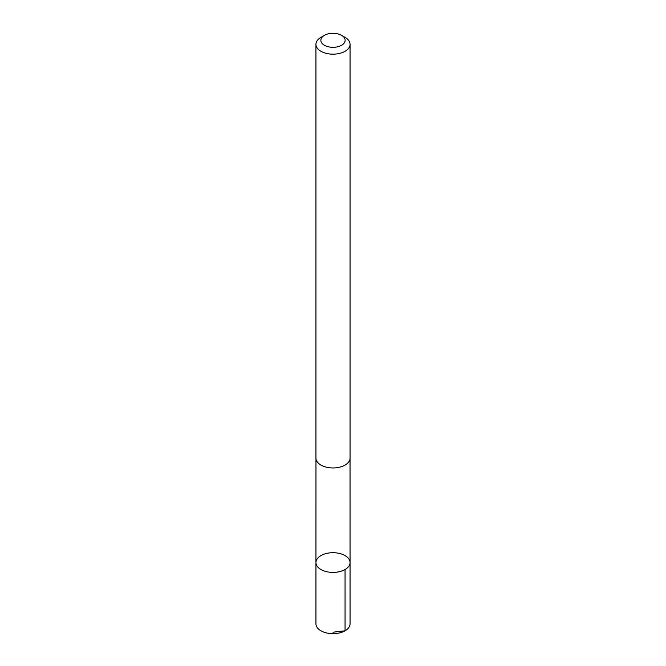 <?xml version="1.0" encoding="UTF-8"?>
<svg xmlns="http://www.w3.org/2000/svg" width="666" height="666" viewBox="0 0 666 666"><rect width="100%" height="100%" fill="white"/><g stroke="black" fill="none" stroke-linecap="round" stroke-linejoin="round"><path stroke-width="1" d="M343.648 554.87A17.05 9.84 180 0 1 350.05 562.562A17.05 9.84 180 0 1 333 572.402A17.05 9.84 180 0 1 315.95 562.562A17.05 9.84 180 0 1 325.616 553.687A17.05 9.84 180 0 1 343.648 554.87M315.942 623.826A17.058 9.848 0 0 0 322.344 631.518A17.058 9.848 0 0 0 340.393 632.7A17.058 9.848 0 0 0 350.058 623.826L350.05 562.562A17.05 9.84 180 0 1 333 572.402A17.05 9.84 180 0 1 315.95 562.562L315.942 623.826M324.417 35.348L320.937 37.363A17.058 9.848 0 0 0 315.942 44.322L315.942 458.108A17.058 9.848 0 0 0 322.344 465.8A17.058 9.848 0 0 0 340.393 466.983A17.058 9.848 0 0 0 350.058 458.108L350.058 44.322A17.058 9.848 0 0 0 345.063 37.363L341.583 35.348A12.13 7.001 0 0 0 324.417 35.348A12.13 7.001 0 0 0 325.424 45.779A12.13 7.001 0 0 0 342.041 44.98A12.13 7.001 0 0 0 341.583 35.348M315.942 44.322A17.058 9.848 0 0 0 322.344 52.015A17.058 9.848 0 0 0 340.393 53.197A17.058 9.848 0 0 0 350.058 44.322M333 632.192L345.063 630.785L345.055 569.522M315.967 458.599L315.95 562.562M350.033 458.599L350.05 562.562"/></g></svg>
